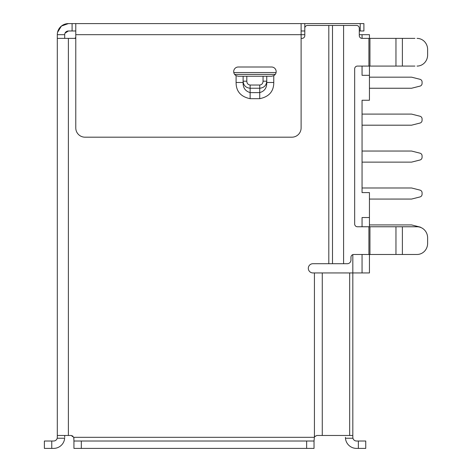 <?xml version="1.0" encoding="UTF-8"?>
<svg xmlns="http://www.w3.org/2000/svg" width="472" height="472" viewBox="0 0 472 472"><rect width="100%" height="100%" fill="white"/><g stroke="black" fill="none" stroke-linecap="round" stroke-linejoin="round"><path stroke-width="0.71" d="M369.44 226.767L369.44 217.533L362.053 217.533L362.053 226.767M362.053 254.473L362.053 272.94L369.44 272.94L369.44 254.473M362.053 66.08L362.053 75.319L369.44 75.319L369.44 66.08M369.44 38.379L369.44 34.686L359.286 34.686L359.286 30.987L363.9 30.987L363.9 23.6L301.106 23.6L301.106 34.68L304.8 34.686L304.8 30.987L301.106 30.987M369.44 75.319L369.44 100.253L362.053 100.253L362.053 114.1L411.56 114.1L420.027 116.242A2.773 2.773 105 0 1 422.08 118.915L422.08 120.372A2.773 2.773 75 0 1 420.027 123.044A2.773 2.773 -105 0 0 422.08 120.378L422.08 120.372M362.053 100.253L362.053 192.6L369.44 192.6L369.44 217.533M422.08 194.257L422.08 194.246A2.773 2.773 -105 0 1 420.027 196.93L411.56 199.072L369.44 199.072L411.56 199.06L420.027 196.924A2.773 2.773 75 0 0 422.08 194.246L422.08 192.794A2.773 2.773 105 0 0 420.027 190.122L411.56 187.98L362.053 187.98L362.053 162.132L411.56 162.126L420.027 159.984A2.773 2.773 75 0 0 422.08 157.306L422.08 155.854A2.773 2.773 105 0 0 420.027 153.182L411.56 151.04L362.053 151.04L362.053 125.192L411.56 125.186L420.027 123.044L411.56 125.192L362.053 125.192M57.307 253.73L57.307 38.379L57.307 435.473L71.16 435.473L73.785 437.367L73.933 441.013L314.033 441.013L314.429 436.812L314.429 272.94L312.924 272.94A4.62 4.62 0 0 1 308.31 268.32A4.62 4.62 0 0 1 312.924 263.706L328.807 263.706L328.807 25.447L343.587 25.447L343.587 263.706L347.28 263.706A3.693 3.693 0 0 0 350.973 260.013L350.973 257.24A2.773 2.773 0 0 1 353.74 254.473L368.915 254.473L368.915 226.767L357.44 226.767A2.773 2.773 0 0 1 354.667 223.993L354.667 68.853A2.773 2.773 0 0 1 357.44 66.08L368.915 66.08L368.915 38.379L362.053 38.379L362.053 34.686M421.077 227.604A2.773 2.773 105 0 0 420.027 227.056L411.56 224.92L369.44 224.92M275.247 74.393L234.613 74.393M369.44 88.246L411.56 88.246L420.027 86.105A2.773 2.773 75 0 0 422.08 83.432L422.08 81.98A2.773 2.773 105 0 0 420.027 79.302L411.56 77.166L369.44 77.166M362.053 272.94L328.252 272.94M75.78 37.453L74.853 38.379M75.78 30.987L68.387 30.987A3.693 3.693 0.3 0 0 64.694 34.68L64.694 38.379M314.429 272.94L328.211 272.94M318.039 435.473L316.806 435.473L314.429 436.812L316.806 435.473L352.82 435.473L352.82 254.626M363.9 23.6L363.9 30.987L363.9 23.6M75.78 34.68L301.106 34.68L301.106 127.953A9.233 9.233 135 0 1 291.873 137.187L85.013 137.187A9.233 9.233 135 0 1 75.78 127.953L75.78 23.6L68.387 23.6A11.08 11.08 0.3 0 0 57.307 34.68L57.307 38.379L68.387 38.379L68.387 435.473M68.387 30.987L65.012 33.188M356.513 448.4L358.36 448.4L358.36 441.013L365.747 441.013L365.747 448.4L356.513 448.4A11.08 11.08 0 0 1 345.469 438.24L345.433 437.32M328.807 25.447L307.567 25.447A2.773 2.773 0 0 0 304.8 28.22L304.8 35.606A2.773 2.773 0 0 1 302.027 38.379L301.106 38.379M75.78 38.379L68.387 38.379M233.811 72.664A2.773 2.773 0 0 1 234.613 72.546L275.247 72.546A2.773 2.773 0 0 1 276.049 72.664M352.82 435.32L352.82 437.32M64.694 435.473L64.694 437.343M68.381 23.6L61.419 26.066L57.554 32.35M352.82 437.367L352.938 438.24L345.469 438.24L345.433 437.367M73.001 436.175L71.16 435.473L73.785 437.367M343.587 263.706L328.807 263.706M73.933 438.24L73.862 437.343M343.587 25.447L356.513 25.447A2.773 2.773 0 0 1 359.286 28.22L359.286 35.606A2.773 2.773 0 0 0 362.053 38.379M352.938 438.24A3.693 3.693 0 0 0 356.513 441.013L358.36 441.013M314.977 436.163L314.429 436.812M57.307 437.367L57.307 254.85M75.78 23.6L301.106 23.6L75.78 23.6M236.094 75.673L238.307 76.24L271.553 76.24L273.766 75.673A4.62 4.62 -45 0 0 271.553 67L238.307 67A4.62 4.62 -45 0 0 236.094 75.673L236.094 82.476L243.115 82.476L243.115 76.24L243.115 81.196L246.809 81.196L246.809 76.24M57.307 437.343L57.189 438.24L64.658 438.24A11.08 11.08 0 0 1 53.613 448.4L44.38 448.4L44.38 441.013L51.767 441.013L51.767 448.4M57.307 247.08L57.307 252.16M365.747 448.4L365.747 441.013M332.5 25.447L332.5 263.706M314.033 441.013L314.033 448.4L73.933 448.4L73.933 441.013M362.053 162.132L411.56 162.132L420.027 159.996A2.773 2.773 -105 0 0 422.08 157.318L422.08 157.306M369.44 88.252L411.56 88.252L420.027 86.116A2.773 2.773 -105 0 0 422.08 83.438L422.08 81.986M263.057 81.196L266.751 81.196C266.391 85.438 264.055 87.786 259.73 88.234L259.73 85.037C261.818 84.73 262.922 83.45 263.057 81.196L263.057 76.24M259.73 98.683L259.73 92.606L250.13 92.606L250.13 88.234L259.73 88.234L259.73 92.606C264.591 91.19 266.928 87.816 266.751 82.476L266.751 76.24L266.751 82.476L273.766 82.476C273.789 91.332 269.105 96.736 259.73 98.683L250.13 98.683C240.755 96.736 236.077 91.332 236.094 82.476M51.767 441.013L53.613 441.013A3.693 3.693 0 0 0 57.189 438.24M368.915 38.379L414.917 38.379M414.917 66.08L368.915 66.08M368.915 226.767L417.053 226.767A11.08 10.573 90 0 1 427.62 237.847L427.62 243.387A11.08 10.573 90 0 1 417.053 254.473L368.915 254.473M417.053 254.473L414.917 254.473M250.13 98.683L250.13 92.606C245.239 91.108 242.903 87.727 243.115 82.476L243.115 76.24M246.809 81.196C246.939 83.45 248.048 84.73 250.13 85.037L250.13 88.234C245.806 87.78 243.469 85.438 243.115 81.196L243.115 82.476M44.38 441.013L44.38 448.4M417.053 66.08A11.08 10.573 90 0 0 427.62 55L427.62 49.46A11.08 10.573 90 0 0 417.053 38.379M360.207 23.6L360.207 30.987M304.8 23.6L304.8 30.987M72.086 23.6L72.086 30.987M73.933 437.32L314.033 437.32M322.264 435.473L322.264 272.94M349.681 435.473L349.681 272.94M57.307 34.68L64.694 34.68M273.766 75.673L273.766 82.476M250.13 85.037L259.73 85.037M369.948 254.473L369.948 226.767M369.948 66.08L369.948 38.379M81.32 448.4L81.32 441.013M306.647 448.4L306.647 441.013M395.961 66.08L395.961 38.379M402.386 66.08L402.386 38.379M395.961 254.473L395.961 226.767M402.386 254.473L402.386 226.767"/></g></svg>
